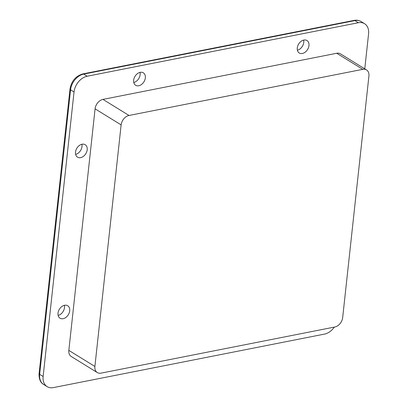 <?xml version="1.0" encoding="UTF-8"?>
<svg xmlns="http://www.w3.org/2000/svg" width="408" height="408" viewBox="0 0 408 408"><rect width="100%" height="100%" fill="white"/><g stroke="black" fill="none" stroke-linecap="round" stroke-linejoin="round"><path stroke-width="0.61" d="M64.377 305.322A7.319 5.243 -58.3 0 1 58.135 315.43M81.87 144.274A7.319 5.243 -58.3 0 1 75.633 154.382M303.639 40.096A7.319 5.243 -58.3 0 1 297.396 50.21M140.005 72.389A7.319 5.243 -58.3 0 1 133.768 82.503M64.592 305.271A7.319 5.243 -58.3 0 1 67.703 305.755A7.319 5.243 -58.3 0 1 68.325 314.736A7.319 5.243 -58.3 0 1 60.017 318.209A7.319 5.243 -58.3 0 1 58.477 311.146A7.319 5.243 -58.3 0 1 64.592 305.271M82.084 144.223A7.319 5.243 -58.3 0 1 85.201 144.707A7.319 5.243 -58.3 0 1 85.818 153.689A7.319 5.243 -58.3 0 1 77.515 157.162A7.319 5.243 -58.3 0 1 75.975 150.098A7.319 5.243 -58.3 0 1 82.084 144.223M303.853 40.05A7.319 5.243 -58.3 0 1 306.964 40.535A7.319 5.243 -58.3 0 1 307.586 49.516A7.319 5.243 -58.3 0 1 299.278 52.989A7.319 5.243 -58.3 0 1 297.738 45.925A7.319 5.243 -58.3 0 1 303.853 40.05M140.219 72.343A7.319 5.243 -58.3 0 1 143.33 72.823A7.319 5.243 -58.3 0 1 143.953 81.804A7.319 5.243 -58.3 0 1 135.65 85.277A7.319 5.243 -58.3 0 1 134.105 78.214A7.319 5.243 -58.3 0 1 140.219 72.343M334.295 327.109A14.632 10.491 -58.3 0 1 324.518 334.091L53.361 387.6A14.632 10.491 -58.3 0 1 47.134 386.631A14.632 10.491 -58.3 0 1 43.131 376.487L74.037 91.968A14.632 10.491 -58.3 0 1 87.184 76.24L358.346 22.731A14.632 10.491 -58.3 0 1 364.568 23.7A14.632 10.491 -58.3 0 1 368.572 33.844L364.772 68.84M97.293 372.56L71.242 356.49A8.782 6.293 -58.3 0 1 68.84 350.401L95.079 108.829A8.782 6.293 -58.3 0 1 102.969 99.394L129.02 115.464L362.778 69.334A8.782 6.293 -58.3 0 1 366.512 69.916A8.782 6.293 -58.3 0 1 368.919 76.005L342.674 317.577A8.782 6.293 -58.3 0 1 334.784 327.012L101.026 373.142A8.782 6.293 -58.3 0 1 97.293 372.56A8.782 6.293 -58.3 0 1 94.891 366.471L121.13 124.899A8.782 6.293 -58.3 0 1 129.02 115.464M366.512 69.916L340.461 53.841A8.782 6.293 -58.3 0 0 336.728 53.264L102.969 99.394M39.081 373.565C38.882 378.996 40.407 382.638 43.661 384.489A14.632 10.491 -58.3 0 1 39.658 374.345A2.927 1.127 -173.8 0 1 39.081 373.565L69.992 89.046C71.426 81.1 75.715 76.051 82.849 73.909L354.011 20.4C356.602 19.9 358.964 20.283 361.095 21.553L364.568 23.7M43.131 376.487L39.658 374.345L70.564 89.826A2.927 1.127 -173.8 0 1 69.992 89.046M74.037 91.968L70.564 89.826A14.632 10.491 -58.3 0 1 83.711 74.098L354.868 20.589A2.927 1.698 -101.2 0 0 354.011 20.4M358.346 22.731L354.868 20.589A14.632 10.491 -58.3 0 1 361.095 21.553M87.184 76.24L83.711 74.098A2.927 1.698 -101.2 0 0 82.849 73.909M68.84 350.401L94.891 366.471M336.728 53.264L362.778 69.334M95.079 108.829L121.13 124.899M43.661 384.489L47.134 386.631"/></g></svg>
